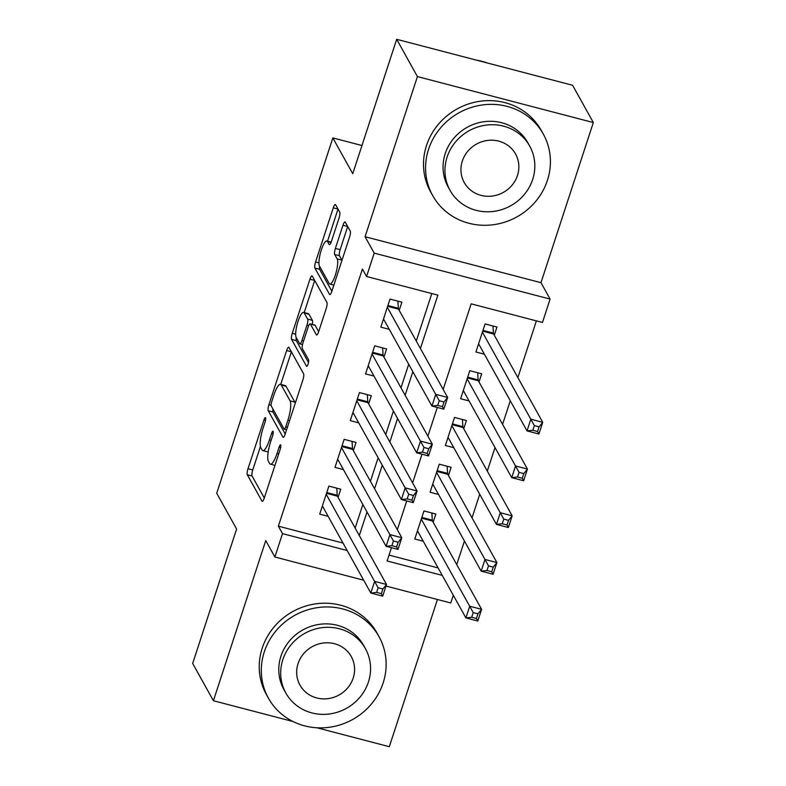 <?xml version="1.0" encoding="UTF-8"?>
<svg xmlns="http://www.w3.org/2000/svg" width="786" height="786" viewBox="0 0 786 786"><rect width="100%" height="100%" fill="white"/><g stroke="black" fill="none" stroke-linecap="round" stroke-linejoin="round"><path stroke-width="1.18" d="M265.56 417.779A3.478 0.835 -75.4 0 0 265.393 417.621A3.478 0.835 -75.4 0 0 263.949 419.97L248.003 468.721A4.971 1.189 -75.4 0 0 247.325 474.773L261.974 501.124A4.971 1.189 -75.4 0 0 262.219 501.34A4.971 1.189 -75.4 0 0 264.283 498L280.229 449.238A3.478 0.835 -75.4 0 0 280.7 445.004A3.478 0.835 -75.4 0 0 280.533 444.856A3.478 0.835 -75.4 0 0 279.089 447.195L277.026 453.502A15.897 3.822 -75.4 0 1 270.394 464.202A15.897 3.822 -75.4 0 1 269.618 463.504L268.399 461.303A15.897 3.822 -75.4 0 1 270.59 441.938L272.654 435.631A3.478 0.835 -75.4 0 0 273.135 431.396A3.478 0.835 -75.4 0 0 272.968 431.239A3.478 0.835 -75.4 0 0 271.514 433.577L269.451 439.885A15.897 3.822 -75.4 0 1 262.829 450.584A15.897 3.822 -75.4 0 1 262.043 449.887L260.824 447.696A15.897 3.822 -75.4 0 1 263.025 428.321L265.088 422.013A3.478 0.835 -75.4 0 0 265.56 417.779M339.021 218.154A4.971 1.189 -75.4 0 0 339.699 212.102L335.593 204.714A4.971 1.189 -75.4 0 0 335.347 204.498A4.971 1.189 -75.4 0 0 333.274 207.838L315.579 261.984A4.971 1.189 -75.4 0 0 314.891 268.036L329.54 294.386A4.971 1.189 -75.4 0 0 329.786 294.612A4.971 1.189 -75.4 0 0 331.859 291.262L349.554 237.117A4.971 1.189 -75.4 0 0 350.242 231.064L345.28 222.133A4.971 1.189 -75.4 0 0 345.034 221.917A4.971 1.189 -75.4 0 0 342.961 225.258L335.386 248.435A4.971 1.189 -75.4 0 0 334.708 254.487L337.165 258.908A13.293 3.193 -75.4 0 1 335.809 273.567A13.293 3.193 -75.4 0 1 329.796 284.051A13.293 3.193 -75.4 0 1 329.137 283.461L319.499 266.12A13.293 3.193 -75.4 0 1 320.855 251.461A13.293 3.193 -75.4 0 1 326.868 240.978A13.293 3.193 -75.4 0 1 327.516 241.567L329.128 244.456A4.971 1.189 -75.4 0 0 329.373 244.672A4.971 1.189 -75.4 0 0 331.446 241.331L339.021 218.154M396.684 39.3L572.591 85.271L593.322 122.557L417.415 76.586L396.684 39.3L352.747 173.716L332.842 137.923L216.71 493.235L236.615 529.027L192.678 663.443L213.409 700.729L265.747 540.601L274.874 557.009L282.508 533.625L278.362 526.168L362.415 269.038L366.561 276.495L374.195 253.112L550.102 299.093L542.468 322.466L471.148 303.828L443.176 389.424M417.415 76.586L365.077 236.714L374.195 253.112M288.943 347.432A4.971 1.189 -75.4 0 0 288.698 347.216A4.971 1.189 -75.4 0 0 286.635 350.556L268.93 404.711A4.971 1.189 -75.4 0 0 268.242 410.764L282.901 437.114A4.971 1.189 -75.4 0 0 283.137 437.33A4.971 1.189 -75.4 0 0 285.21 433.98L302.915 379.835A4.971 1.189 -75.4 0 0 303.593 373.782L288.943 347.432M292.254 333.343L309.959 279.197A4.971 1.189 -75.4 0 1 312.022 275.857A4.971 1.189 -75.4 0 1 312.268 276.073L326.917 302.423A4.971 1.189 -75.4 0 1 326.229 308.476L318.664 331.653L315.157 325.325A4.971 1.189 -75.4 0 0 314.911 325.109L310.156 323.871A4.971 1.189 -75.4 0 0 308.092 327.212L303.062 342.588A4.971 1.189 -75.4 0 0 302.374 348.64L308.564 359.762A3.478 0.835 -75.4 0 1 308.21 363.604A3.478 0.835 -75.4 0 1 306.638 366.345A3.478 0.835 -75.4 0 1 306.461 366.188L291.567 339.405A4.971 1.189 -75.4 0 1 292.254 333.343L295.664 334.237M316.905 334.924L316.345 334.777A4.971 1.189 -75.4 0 0 316.591 334.993A4.971 1.189 -75.4 0 0 318.664 331.653M316.345 334.777L310.401 324.087A4.971 1.189 -75.4 0 0 310.156 323.871M213.409 700.729L293.099 721.548M316.915 727.777L389.316 746.7L437.438 599.492M494.296 335.219L496.978 327.035L485.09 323.93L475.923 351.981L484.373 354.191M479.018 381.976L481.69 373.792L469.802 370.687L460.635 398.738L469.095 400.948M463.74 428.724L466.412 420.539L454.524 417.435L445.357 445.485L453.807 447.696M448.452 475.481L451.135 467.297L439.246 464.192L430.08 492.242L438.529 494.453M338.088 497.381L340.76 489.197L328.882 486.092L319.705 514.142L328.165 516.353M353.376 450.624L356.048 442.449L344.16 439.335L334.993 467.385L343.443 469.596M368.654 403.876L371.326 395.692L359.438 392.587L350.271 420.638L358.721 422.848M383.932 357.119L386.604 348.945L374.726 345.83L365.549 373.881L374.008 376.091M278.362 526.168L343.02 543.067M355.154 528.064L362.857 504.504M370.432 481.307L378.135 457.757M385.71 434.56L393.413 410.999M400.998 387.812L408.7 364.252M416.275 341.055L431.809 293.542M399.209 310.372L401.892 302.188L390.003 299.083L380.837 327.133L389.286 329.344M456.735 564.603L464.438 541.043M472.022 517.856L479.715 494.296M487.3 471.099L495.003 447.539M502.578 424.352L510.281 400.791M517.866 377.594L536.396 320.885M389.021 555.093L438.107 567.924M433.174 522.228L435.847 514.044L423.968 510.939L414.792 538.99L423.251 541.2M361.963 145.528L332.842 137.923M365.077 236.714L540.984 282.685L593.322 122.557M540.984 282.685L550.102 299.093M453.306 595.257L450.781 602.98L386.005 586.051M420.422 348.512L437.871 295.133L366.561 276.495M359.3 535.521L367.003 511.961M374.578 488.764L382.281 465.214M389.856 442.017L397.559 418.457M405.144 395.26L412.846 371.709M282.508 533.625L347.166 550.524M363.672 580.215L274.874 557.009M391.438 547.704L387.105 560.968L442.253 575.381M437.281 407.443L427.889 436.181M422.003 454.2L412.611 482.928M406.726 500.947L397.333 529.685M262.829 450.584L267.584 451.832A15.897 3.822 -75.4 0 0 268.213 451.793M260.421 446.536L252.758 469.969A4.971 1.189 -75.4 0 0 252.08 476.021L264.293 497.99M272.948 409.015A4.971 1.189 -75.4 0 0 272.997 412.002L285.22 433.97M291.38 351.814L280.73 384.413M271.72 401.705A3.478 0.835 -75.4 0 0 271.239 405.949L284.1 429.077A3.478 0.835 -75.4 0 0 284.277 429.225A3.478 0.835 -75.4 0 0 285.721 426.886L287.892 420.235A15.897 3.822 -75.4 0 0 290.093 400.86L281.3 385.052A15.897 3.822 -75.4 0 0 280.523 384.354A15.897 3.822 -75.4 0 0 273.892 395.053L271.72 401.705M295.251 403.257A15.897 3.822 -75.4 0 0 294.848 402.108L290.093 400.86M280.523 384.354L285.279 385.602A15.897 3.822 -75.4 0 1 286.055 386.299L294.848 402.108M304.202 312.573L314.705 280.455L309.959 279.197M308.485 362.513L296.322 340.643L291.567 339.405M304.241 312.995A13.293 3.193 -75.4 0 0 303.583 312.415A13.293 3.193 -75.4 0 0 297.57 322.899A13.293 3.193 -75.4 0 0 296.214 337.548L299.613 343.659A4.971 1.189 -75.4 0 0 299.859 343.885A4.971 1.189 -75.4 0 0 301.922 340.535L306.953 325.168A4.971 1.189 -75.4 0 0 307.64 319.106L304.241 312.995L308.996 314.243A13.293 3.193 -75.4 0 0 308.338 313.653L303.583 312.415M312.248 324.412A4.971 1.189 -75.4 0 0 312.386 320.354L307.64 319.106M308.996 314.243L312.386 320.354M296.273 337.656A4.971 1.189 -75.4 0 0 296.322 340.643M341.989 260.284A13.293 3.193 -75.4 0 0 341.92 260.156L337.165 258.908M342.961 225.258L347.707 226.496L340.142 249.673A4.971 1.189 -75.4 0 0 339.454 255.725L341.92 260.156M319.597 266.297A4.971 1.189 -75.4 0 0 319.647 269.284L331.859 291.252M333.274 207.838L338.019 209.076L327.546 241.155M417.13 531.837L418.201 532.122M417.474 530.815L465.901 617.904L469.723 606.222L481.602 609.327L432.516 521.039A5.06 1.218 104.6 0 1 432.31 520.145L431.858 513.003M477.967 613.837L481.602 609.327L477.79 621.019L465.901 617.904L471.688 617.275L476.444 618.513L477.967 613.837L473.221 612.599L471.688 617.275M473.221 612.599L421.286 519.124M476.444 618.513L477.79 621.019M323.115 507.265L322.044 506.99M336.772 488.155L337.223 495.288A5.06 1.218 -75.4 0 0 337.43 496.182L386.515 584.479L382.703 596.161L370.815 593.057L322.388 505.958M376.602 592.418L370.815 593.057L374.637 581.365L386.515 584.479L382.89 588.989L378.135 587.741L376.602 592.418L381.357 593.666L382.89 588.989M326.2 494.276L378.135 587.741M382.703 596.161L381.357 593.666M264.293 651.879A63.273 59.569 150.9 0 0 268.419 698.165A63.273 59.569 150.9 0 0 329.059 727.315A63.273 59.569 150.9 0 0 383.146 682.946A63.273 59.569 150.9 0 0 379.019 636.66A63.273 59.569 150.9 0 0 318.379 607.509A63.273 59.569 150.9 0 0 264.293 651.879M379.019 636.66L376.946 632.927A63.273 59.569 150.9 0 0 316.306 603.776A63.273 59.569 150.9 0 0 262.219 648.145A63.273 59.569 150.9 0 0 266.346 694.431L268.419 698.165M285.809 692.977L283.903 689.548A45.559 42.896 -29.1 0 1 280.926 656.222A45.559 42.896 -29.1 0 1 319.873 624.28A45.559 42.896 -29.1 0 1 363.535 645.267L365.441 648.696A45.559 42.896 150.9 0 0 321.779 627.709A45.559 42.896 150.9 0 0 282.842 659.66A45.559 42.896 150.9 0 0 285.809 692.977A45.559 42.896 150.9 0 0 329.472 713.973A45.559 42.896 150.9 0 0 368.418 682.022A45.559 42.896 150.9 0 0 365.441 648.696M353.199 678.043A29.357 27.638 150.9 0 0 351.283 656.575A29.357 27.638 150.9 0 0 323.144 643.046A29.357 27.638 150.9 0 0 298.051 663.63A29.357 27.638 150.9 0 0 299.967 685.107A29.357 27.638 150.9 0 0 328.106 698.636A29.357 27.638 150.9 0 0 353.199 678.043M428.557 149.291A63.273 59.569 150.9 0 0 432.683 195.576A63.273 59.569 150.9 0 0 493.333 224.727A63.273 59.569 150.9 0 0 547.42 180.358A63.273 59.569 150.9 0 0 543.293 134.072A63.273 59.569 150.9 0 0 482.653 104.921A63.273 59.569 150.9 0 0 428.557 149.291M543.293 134.072L541.22 130.348A63.273 59.569 150.9 0 0 480.58 101.188A63.273 59.569 150.9 0 0 426.484 145.567A63.273 59.569 150.9 0 0 430.61 191.843L432.683 195.576M450.073 190.399L448.167 186.96A45.559 42.896 -29.1 0 1 445.2 153.643A45.559 42.896 -29.1 0 1 484.147 121.692A45.559 42.896 -29.1 0 1 527.809 142.679L529.715 146.117A45.559 42.896 150.9 0 0 486.053 125.121A45.559 42.896 150.9 0 0 447.106 157.072A45.559 42.896 150.9 0 0 450.073 190.399A45.559 42.896 150.9 0 0 493.746 211.385A45.559 42.896 150.9 0 0 532.682 179.434A45.559 42.896 150.9 0 0 529.715 146.117M517.473 175.465A29.357 27.638 150.9 0 0 515.557 153.987A29.357 27.638 150.9 0 0 487.418 140.458A29.357 27.638 150.9 0 0 462.325 161.051A29.357 27.638 150.9 0 0 464.231 182.519A29.357 27.638 150.9 0 0 492.37 196.048A29.357 27.638 150.9 0 0 517.473 175.465M487.408 63.018A63.273 59.569 150.9 0 0 476.522 60.168M432.418 485.09L433.479 485.365M432.752 484.058L481.179 571.157L485.001 559.465L496.89 562.57L447.794 474.282A5.06 1.218 104.6 0 1 447.598 473.388L447.136 466.255M493.254 567.089L496.89 562.57L493.068 574.261L481.179 571.157L486.966 570.518L491.722 571.766L493.254 567.089L488.499 565.841L486.966 570.518M488.499 565.841L436.574 472.366M491.722 571.766L493.068 574.261M447.696 438.333L448.757 438.617M448.03 437.311L496.457 524.4L500.279 512.718L512.167 515.822L463.072 427.535A5.06 1.218 104.6 0 1 462.875 426.641L462.423 419.498M508.532 520.332L512.167 515.822L508.346 527.514L496.457 524.4L502.254 523.771L507.009 525.009L508.532 520.332L503.777 519.094L502.254 523.771M503.777 519.094L451.852 425.619M507.009 525.009L508.346 527.514M462.974 391.585L464.035 391.86M463.308 390.554L511.745 477.652L515.567 465.96L527.445 469.065L478.36 380.778A5.06 1.218 104.6 0 1 478.153 379.884L477.701 372.751M523.81 473.585L527.445 469.065L523.623 480.757L511.745 477.652L517.532 477.014L522.287 478.261L523.81 473.585L519.065 472.337L517.532 477.014M519.065 472.337L467.13 378.872M522.287 478.261L523.623 480.757M478.261 344.828L479.322 345.113M478.595 343.806L527.023 430.895L530.845 419.213L542.733 422.318L493.637 334.03A5.06 1.218 104.6 0 1 493.441 333.136L492.979 325.994M539.098 426.827L542.733 422.318L538.911 434.01L527.023 430.895L532.81 430.266L537.565 431.504L539.098 426.827L534.342 425.59L532.81 430.266M534.342 425.59L482.417 332.114M537.565 431.504L538.911 434.01M338.393 460.517L337.332 460.232M352.059 441.398L352.511 448.541A5.06 1.218 -75.4 0 0 352.708 449.435L401.803 537.722L397.981 549.414L386.093 546.309L337.666 459.211M391.88 545.671L386.093 546.309L389.915 534.618L401.803 537.722L398.168 542.232L393.413 540.994L391.88 545.671L396.635 546.909L398.168 542.232M341.488 447.519L393.413 540.994M397.981 549.414L396.635 546.909M353.671 413.76L352.609 413.485M367.337 394.651L367.789 401.784A5.06 1.218 -75.4 0 0 367.986 402.678L417.081 490.975L413.259 502.657L401.381 499.552L352.943 412.454M407.168 498.914L401.381 499.552L405.193 487.86L417.081 490.975L413.446 495.485L408.691 494.247L407.168 498.914L411.923 500.161L413.446 495.485M356.765 400.772L408.691 494.247M413.259 502.657L411.923 500.161M368.958 367.013L367.887 366.738M382.615 347.893L383.067 355.036A5.06 1.218 -75.4 0 0 383.273 355.93L432.359 444.218L428.547 455.909L416.659 452.805L368.231 365.706M422.446 452.166L416.659 452.805L420.481 441.113L432.359 444.218L428.734 448.727L423.978 447.489L422.446 452.166L427.201 453.404L428.734 448.727M372.043 354.014L423.978 447.489M428.547 455.909L427.201 453.404M384.236 320.256L383.175 319.981M397.893 301.146L398.355 308.279A5.06 1.218 -75.4 0 0 398.551 309.173L447.647 397.47L443.825 409.152L431.936 406.048L383.509 318.949M437.723 405.409L431.936 406.048L435.758 394.356L447.647 397.47L444.011 401.98L439.256 400.742L437.723 405.409L442.479 406.657L444.011 401.98M387.331 307.267L439.256 400.742M443.825 409.152L442.479 406.657M265.511 420.372L263.949 419.97M280.651 447.607L279.089 447.195M273.086 433.99L271.514 433.577M271.121 440.327L269.451 439.885M278.686 453.935L277.026 453.502M262.534 501.272L261.974 501.124M252.08 476.021L247.325 474.773M252.758 469.969L248.003 468.721M283.461 437.252L282.901 437.114M272.997 412.002L268.242 410.764M271.101 405.271L268.93 404.711M291.37 351.794L286.635 350.556M287.391 427.319L285.721 426.886M289.562 420.667L287.892 420.235M286.055 386.299L281.3 385.052M315.157 325.325L310.401 324.087M303.593 340.977L301.922 340.535M308.702 325.62L306.953 325.168M329.688 244.603L329.128 244.456M331.024 242.481L327.516 241.567M339.454 255.725L334.708 254.487M340.142 249.673L335.386 248.435M330.11 294.534L329.54 294.386M319.647 269.284L314.891 268.036M318.939 262.868L315.579 261.984M432.516 521.039L421.601 518.18M432.31 520.145L421.846 517.404M326.77 492.557L337.223 495.288M326.514 493.333L337.43 496.182M447.794 474.282L436.878 471.433M447.598 473.388L437.134 470.657M463.072 427.535L452.156 424.676M462.875 426.641L452.412 423.9M478.36 380.778L467.444 377.928M478.153 379.884L467.69 377.152M493.637 334.03L482.722 331.171M493.441 333.136L482.977 330.395M342.048 445.8L352.511 448.541M341.792 446.576L352.708 449.435M357.325 399.052L367.789 401.784M357.07 399.828L367.986 402.678M372.603 352.295L383.067 355.036M372.358 353.081L383.273 355.93M387.891 305.548L398.355 308.279M387.636 306.324L398.551 309.173M274.943 465.391L270.394 464.202M286.566 429.824L284.277 429.225M302.522 344.582L299.859 343.885M331.171 242.108L326.868 240.978M333.873 285.112L329.796 284.051"/></g></svg>
